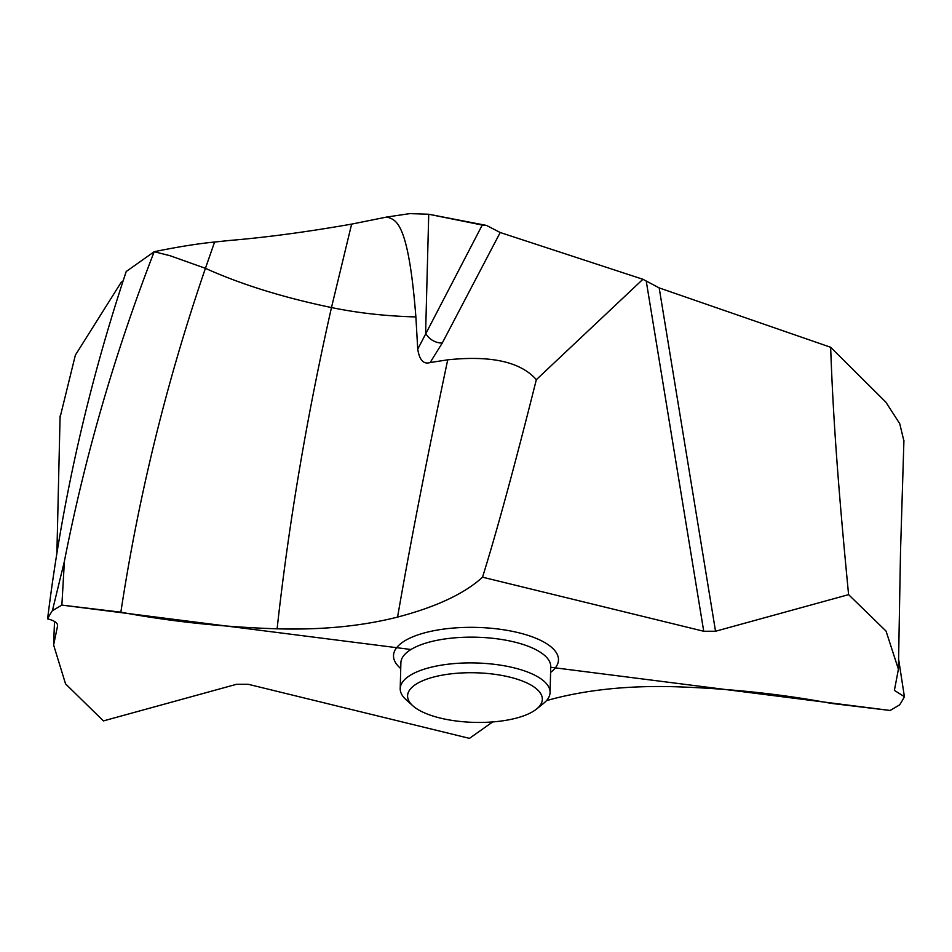 <?xml version="1.0" encoding="UTF-8"?>
<svg xmlns="http://www.w3.org/2000/svg" width="952" height="952" viewBox="0 0 952 952"><rect width="100%" height="100%" fill="white"/><g stroke="black" fill="none" stroke-linecap="round" stroke-linejoin="round"><path stroke-width="1.43" d="M60.083 417.357L75.363 355.132L121.059 282.482L123.224 280.721M120.856 612.184C138.635 495.29 166.826 380.669 205.43 268.321L170.146 255.743L154.188 251.721C177.322 246.961 197.469 243.724 214.605 242.022C197.457 243.724 177.31 246.961 154.188 251.721L126.223 271.51C88.131 386.072 61.928 501.859 47.6 618.871A435.802 160.436 1.5 0 1 52.396 610.684L64.403 561.24C85.025 455.865 114.954 352.692 154.188 251.721C114.954 352.692 85.025 455.865 64.403 561.24L61.868 605.103L120.856 612.184C170.575 621.513 222.649 627.047 277.103 628.82C321.728 630.069 361.879 626.154 397.567 617.086C436.325 606.9 464.647 593.608 482.533 577.186C497.015 530.74 514.949 464.897 536.333 379.681C520.708 361.879 491.172 355.263 447.714 359.832L430.149 362.533C423.604 364.568 419.475 360.118 417.738 349.182L415.881 316.921C386.191 316.159 358.059 313.041 331.474 307.555L351.633 224.113L387.071 216.985L351.633 224.113C306.901 231.955 266.31 237.393 229.86 240.44C266.31 237.393 306.901 231.955 351.633 224.113M415.881 316.921C408.194 218.639 395.211 220.293 387.071 216.985L409.729 213.629L428.733 214.248L486.543 225.434L500.205 232.514L642.921 279.281L659.177 287.897L715.535 631.247L703.73 631.259L482.533 577.186M214.605 242.022L229.86 240.44L214.605 242.022L205.43 268.321C240.868 284.339 282.875 297.429 331.474 307.555C306.937 415.953 288.813 523.041 277.103 628.82M387.071 216.985L409.729 213.629L428.733 214.248L482.248 225.053L417.738 349.182M428.733 214.248L425.615 333.045A15.113 11.555 -152.3 0 0 442.252 343.041L430.149 362.533M903.924 440.467L900.521 551.303L898.414 669.244L886.038 631.069L848.601 594.643C837.403 479.427 832.952 412.573 830.656 347.278L885.884 402.172L899.747 423.723L903.912 441.026M830.656 347.278L659.177 287.897M898.414 669.244L894.392 690.378L904.4 696.686A435.802 160.436 1.5 0 1 899.604 704.885L890.132 710.466L831.144 703.373C781.425 694.056 729.351 688.51 674.897 686.737C630.272 685.488 590.121 689.403 554.433 698.471L546.472 700.624M898.569 658.891L904.4 696.686M57.608 625.702L53.621 645.028L65.545 683.857L103.399 720.914L236.465 684.309L248.27 684.298L469.467 738.371L492.684 721.925M410.966 649.502L61.868 605.103L52.396 610.684M57.584 624.964L57.441 626.428C58.215 623.262 54.942 620.74 47.6 618.871M848.601 594.643L715.535 631.247M642.921 279.281L536.333 379.681M412.835 705.789L406.052 699.684A74.958 27.596 1.5 0 1 400.209 688.593A74.958 27.596 1.5 0 1 410.943 674.873A74.958 27.596 1.5 0 1 495.552 664.46A74.958 27.596 1.5 0 1 550.077 692.52A74.958 27.596 1.5 0 1 543.663 703.278L536.571 709.026A67.402 24.812 1.5 0 1 532.68 711.691A67.402 24.812 1.5 0 1 470.098 722.223A67.402 24.812 1.5 0 1 412.835 705.789A67.402 24.812 1.5 0 1 417.238 683.476A67.402 24.812 1.5 0 1 506.036 676.265A67.402 24.812 1.5 0 1 536.571 709.026M890.132 710.466L550.732 667.281M61.868 605.103L64.403 561.24M482.248 225.053L486.543 225.434M500.205 232.514L442.252 343.041M550.601 672.433A82.515 30.381 -178.5 0 0 514.925 631.878A82.515 30.381 -178.5 0 0 405.326 640.506A82.515 30.381 -178.5 0 0 400.732 668.518M397.567 617.086C410.336 543.39 427.055 457.638 447.714 359.832M646.301 281.459L703.73 631.259M550.077 692.52L550.744 666.769A74.958 27.596 -178.5 0 0 496.218 638.709A74.958 27.596 -178.5 0 0 411.621 649.109A74.958 27.596 -178.5 0 0 400.887 662.842L400.209 688.593M53.621 645.028L54.502 621.43M56.906 552.446L60.095 415.988"/></g></svg>
